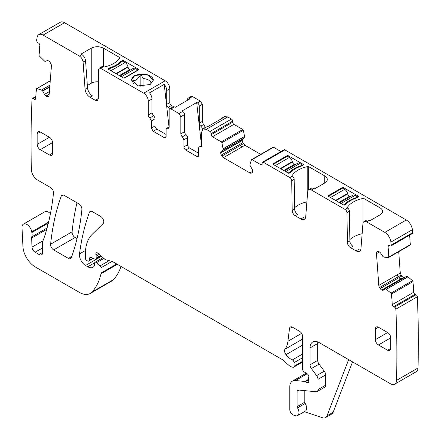<?xml version="1.0" encoding="UTF-8"?>
<svg xmlns="http://www.w3.org/2000/svg" width="440" height="440" viewBox="0 0 440 440"><rect width="100%" height="100%" fill="white"/><g stroke="black" fill="none" stroke-linecap="round" stroke-linejoin="round"><path stroke-width="0.66" d="M124.669 77.946L138.479 69.971A0.869 0.501 180 0 0 138.732 69.619A0.869 0.501 180 0 0 138.479 69.262L123.382 60.55A0.869 0.501 180 0 0 122.568 60.412L120.725 61.479A26.037 15.031 180 0 1 109.956 67.694L108.114 68.761A0.869 0.501 180 0 0 108.092 68.877A0.869 0.501 180 0 0 108.345 69.229L123.442 77.946A0.869 0.501 180 0 0 124.669 77.946M64.57 22.699L43.087 35.096A8.679 5.011 -120 0 0 38.748 34.667L60.231 22.264A8.679 5.011 -120 0 1 64.57 22.699L165.176 80.779L143.693 93.181L100.551 68.272L103.109 66.919A0.869 0.501 180 0 0 104.016 67.034A26.037 15.031 180 0 0 119.73 57.959A0.869 0.501 180 0 0 119.785 57.794A0.869 0.501 180 0 0 119.526 57.437L119.526 58.278M43.087 35.096L79.425 56.078C81.516 57.481 82.737 59.483 83.094 62.073L85.063 89.238L87.522 87.819L85.547 60.66A5.209 3.009 60 0 0 81.879 54.659L81.554 53.763L81.554 54.472L81.554 53.763L91.223 48.18C95.315 46.239 99.401 46.239 103.493 48.18L119.526 57.437M150.172 84.519L153.384 80.036L146.608 74.179L134.64 75.554L131.423 80.036L138.204 85.894L150.172 84.519M122.568 60.412L122.568 61.16M120.725 62.233L120.725 61.479M109.956 67.694L109.956 68.442M172.541 107.184L171.314 105.556A2.602 1.502 -120 0 1 169.78 102.57L169.78 88.754A6.512 3.757 -120 0 0 165.176 80.779M169.78 88.754L166.711 90.525A6.512 3.757 -120 0 0 164.225 84.37L149.496 92.873A6.512 3.757 -120 0 1 151.982 99.028L148.297 101.156A6.512 3.757 -120 0 0 143.693 93.181M199.238 125.252L196.68 102.514L197.395 102.927L200.464 101.156L192.489 96.547A2.602 1.502 -120 0 0 191.186 96.421L188.117 98.192A2.602 1.502 -120 0 0 187.578 99.385L187.578 100.21M200.464 101.156L202.306 104.346L202.306 121.413A2.602 1.502 -120 0 0 203.841 124.394L205.376 127.655M220.622 119.207A6.512 3.757 60 0 1 221.452 118.371L224.521 116.6L227.777 116.925L231.457 119.047L209.979 131.45A1.738 1.001 -120 0 1 211.206 133.579L211.206 134.64A1.738 1.001 -120 0 0 212.432 136.763L221.287 141.878A0.869 0.501 -120 0 1 221.87 142.703L223.328 149.996L221.348 151.283A3.036 1.755 -120 0 0 220.721 152.674L220.721 152.922A3.036 1.755 -120 0 0 221.348 155.04L221.931 156.052A3.036 1.755 -120 0 0 223.448 157.652L249.904 172.926A3.036 1.755 -120 0 0 251.422 173.074L252.005 172.739A3.036 1.755 -120 0 0 252.632 171.347L252.632 171.1A3.036 1.755 -120 0 0 252.005 168.982L250.025 165.407L250.041 164.093L251.482 159.797A0.869 0.501 -120 0 1 251.631 159.605A0.869 0.501 -120 0 1 252.065 159.649L260.92 164.758A1.738 1.001 -120 0 0 261.789 164.846A1.738 1.001 -120 0 0 262.147 164.048L260.92 164.758M244.811 137.594L243.315 138.6L244.811 137.594L243.353 130.3A0.869 0.501 -120 0 0 242.764 129.476L233.915 124.366A1.738 1.001 -120 0 1 232.689 122.238L232.689 121.176A1.738 1.001 -120 0 0 231.457 119.047M242.198 140.272L242.831 138.881L240.917 139.986L239.882 141.614L242.198 140.272L242.831 142.637L244.931 145.25L260.711 154.363M280.968 151.531L273.548 147.246A0.869 0.501 -120 0 0 273.114 147.202L251.631 159.605M377.773 251.576L377.509 251.724A3.036 1.755 -120 0 1 377.636 251.642A3.036 1.755 -120 0 1 378.966 251.691L379.181 251.796A3.036 1.755 -120 0 1 380.749 253.27L383.02 256.647L384.159 257.169L388.459 257.543A0.869 0.501 -120 0 0 388.652 257.505A0.869 0.501 -120 0 0 388.828 257.048L388.058 246.417A1.738 1.001 -120 0 1 388.416 245.498A1.738 1.001 -120 0 1 389.175 245.526L390.093 245.966A1.738 1.001 -120 0 0 390.852 245.993L412.335 233.591A1.738 1.001 -120 0 0 412.687 232.672A1060.483 612.271 -120 0 0 412.385 229.702A8.679 5.011 -120 0 0 406.296 219.989L284.856 149.875A1.738 1.001 -120 0 0 283.987 149.787L262.504 162.19A1.738 1.001 -120 0 0 262.147 162.987L262.147 164.048M409.937 245.146A0.869 0.501 -120 0 0 410.135 245.108A0.869 0.501 -120 0 0 410.311 244.646L409.624 235.158M398.723 251.691L400.268 273.031L401.66 276.133L403.904 277.865M385.347 288.701L406.62 276.304L407.974 276.859L412.522 280.698L391.039 293.101L385.347 288.701L383.422 290.076A3.036 1.755 -120 0 1 383.295 290.164A3.036 1.755 -120 0 1 381.964 290.109L381.75 290.01A3.036 1.755 -120 0 1 380.182 288.53L379.55 287.557A3.036 1.755 -120 0 1 378.791 285.434L376.486 253.677A3.036 1.755 -120 0 1 376.981 252.148L377.509 251.724M307.125 373.775L295.449 380.518A13.019 7.519 -120 0 0 292.463 381.095A13.019 7.519 -120 0 0 289.762 387.057L289.762 409.464A4.34 2.508 -120 0 0 293.469 415.074L295.323 415.685A6.512 3.757 -120 0 0 297.622 415.575L305.294 411.142A6.512 3.757 -120 0 0 305.19 403.447A1.738 1.001 -120 0 1 304.799 402.193L297.127 406.62L297.127 391.309A2.602 1.502 -120 0 1 297.666 390.115A2.602 1.502 -120 0 1 298.265 390L316.102 391.765A4.34 2.508 -120 0 0 317.097 391.573L324.77 387.145A4.34 2.508 -120 0 0 325.666 385.16L325.666 374.918A4.34 2.508 -120 0 0 324.297 371.173L319.061 364.133A4.34 2.508 -120 0 1 317.691 360.388L310.019 364.82L310.019 347.952A13.019 7.519 -120 0 1 312.714 341.99A13.019 7.519 -120 0 1 319.226 342.639L390.385 383.724A8.679 5.011 -120 0 0 394.724 384.153L416.207 371.75A8.679 5.011 -120 0 0 418 367.989A1060.483 612.271 -120 0 0 417.34 296.78A1.738 1.001 -120 0 0 416.009 294.723L415.096 294.283A1.738 1.001 -120 0 1 413.765 292.226L412.995 281.6A0.869 0.501 -120 0 0 412.522 280.698M48.615 222.057L31.719 231.814A6.941 4.01 -120 0 0 28.331 225.533A6.941 4.01 -120 0 0 23.43 224.125A6.941 4.01 -120 0 0 22 227.639L22.935 246.466A17.358 10.021 -120 0 0 35.189 266.882L79.376 292.391A21.698 12.529 -120 0 0 90.228 293.469L111.705 281.067A21.698 12.529 -120 0 0 113.449 279.67A82.456 47.608 -120 0 0 121.022 266.475M50.424 213.752A6.941 4.01 -120 0 0 44.913 211.723L23.43 224.125M76.995 202.785A303.782 175.389 -120 0 0 72.1 231.814A4.34 2.508 -120 0 0 75.152 237.512L77.033 238.601M38.748 34.667A8.679 5.011 -120 0 0 36.998 37.779A1060.483 612.271 -120 0 0 36.696 40.398A1.738 1.001 -120 0 0 37.812 42.575L38.731 43.203A1.738 1.001 -120 0 1 39.848 45.381L39.078 55.116A0.869 0.501 -120 0 0 39.446 56.045L44.886 61.424L47.157 60.671A3.036 1.755 -120 0 1 48.725 61.006L48.939 61.149A3.036 1.755 -120 0 1 50.397 62.871L50.925 63.905A3.036 1.755 -120 0 1 51.419 66L49.115 95.095A3.036 1.755 -120 0 1 48.494 96.278A3.036 1.755 -120 0 1 48.356 96.344L47.724 96.591A3.036 1.755 -120 0 1 46.156 96.255L45.942 96.113A3.036 1.755 -120 0 1 44.484 94.391L42.559 90.794L41.415 90.035L36.867 88.622A0.869 0.501 -120 0 0 36.569 88.638A0.869 0.501 -120 0 0 36.394 88.974L35.623 98.714A1.738 1.001 -120 0 1 35.266 99.385A1.738 1.001 -120 0 1 34.293 99.231L33.374 98.609A1.738 1.001 -120 0 0 32.401 98.456A1.738 1.001 -120 0 0 32.043 99.132A1060.483 612.271 -120 0 0 31.378 169.367A1061.104 612.634 -120 0 0 31.383 169.582A8.679 5.011 -120 0 0 37.521 179.999L50.441 187.457A4.34 2.508 -120 0 1 53.488 193.16A315.937 182.407 -120 0 1 43.566 239.503A8.679 5.011 -120 0 1 43.098 240.46A4.34 2.508 -120 0 0 42.708 241.962L42.708 252.373L39.028 254.502A5.209 3.009 -120 0 0 41.63 254.755A5.209 3.009 -120 0 0 42.708 252.373M87.522 87.819A6.941 4.01 60 0 0 92.411 95.821L89.958 97.234L95.2 100.26L97.367 100.474L98.263 98.549L98.709 69.3L99.253 68.145L100.551 68.272M89.958 97.234C87.17 95.359 85.542 92.692 85.063 89.238M47.096 228.003L31.79 236.841A4.34 2.508 -120 0 0 31.625 238.084L32.032 247.11A4.34 2.508 -120 0 0 35.101 252.23L39.028 254.502M31.79 236.841A8.679 5.011 -120 0 0 31.862 232.556A8.679 5.011 -120 0 1 31.719 231.814M90.228 293.469A21.698 12.529 -120 0 0 91.966 292.072A82.456 47.608 -120 0 0 100.964 273.768A4.34 2.508 -120 0 0 101.041 273.026L101.041 267.757A1.738 1.001 -120 0 0 100.133 265.865L96.525 262.669A2.173 1.254 -120 0 0 95.046 262.273A2.173 1.254 -120 0 0 94.595 263.269L94.595 265.04A2.173 1.254 -120 0 1 94.451 265.7A10.417 6.012 -120 0 1 92.983 267.284A10.417 6.012 -120 0 1 87.775 266.767L85.575 265.496A8.679 5.011 -120 0 1 79.497 253.919A303.782 175.389 -120 0 1 89.425 212.339A4.34 2.508 -120 0 1 90.151 211.42A4.34 2.508 -120 0 1 92.323 211.635L100.705 216.475A4.34 2.508 -120 0 1 103.444 220.006A4.34 2.508 -120 0 1 103.169 223.553L92.043 234.493A47.74 27.561 -120 0 0 85.421 253.853L85.421 258.324A1.738 1.001 -120 0 0 86.647 260.447L87.555 260.97A2.173 1.254 -120 0 0 88.638 261.079A2.173 1.254 -120 0 0 89.034 260.513L89.738 257.879A2.173 1.254 -120 0 1 90.139 257.312A2.173 1.254 -120 0 1 91.091 257.351L94.732 259.083A2.173 1.254 -120 0 0 95.684 259.122A2.173 1.254 -120 0 0 96.129 258.126L96.129 256.196A4.34 2.508 -120 0 0 95.937 254.848A2.602 1.502 -120 0 1 96.366 252.852A2.602 1.502 -120 0 1 98.142 253.33L104.418 258.896A4.34 2.508 -120 0 0 106.007 259.815L112.101 261.443A4.34 2.508 -120 0 1 112.893 261.784L281.765 359.282A8.679 5.011 -120 0 1 283.355 360.437L288.668 365.151A8.679 5.011 -120 0 0 291.841 366.982L292.925 367.274A2.173 1.254 -120 0 0 293.612 367.213A2.173 1.254 -120 0 0 294.058 366.218L294.058 362.67A2.173 1.254 -120 0 0 292.341 359.915A13.888 8.019 -120 0 1 286.006 354.657A4.34 2.508 -120 0 1 284.993 349.217A30.377 17.54 -120 0 0 287.93 341.275L289.482 328.548A4.34 2.508 -120 0 1 290.356 327.008A4.34 2.508 -120 0 1 292.523 327.223L299.585 331.298A4.34 2.508 -120 0 1 302.654 336.611L302.654 369.286A2.173 1.254 -120 0 0 304.123 371.905L307.318 373.896A2.173 1.254 -120 0 1 308.688 377.097A4.34 2.508 -120 0 0 308.484 378.246L308.484 379.742A4.34 2.508 -120 0 0 308.688 381.134A2.173 1.254 -120 0 1 308.341 382.822A2.173 1.254 -120 0 1 307.257 382.712L305.415 381.651A2.173 1.254 -120 0 0 304.827 381.447L295.449 380.518M297.622 415.575A6.512 3.757 -120 0 0 297.517 407.88A1.738 1.001 -120 0 1 297.127 406.62M317.097 391.573A4.34 2.508 -120 0 0 317.993 389.587L317.993 379.346A4.34 2.508 -120 0 0 316.624 375.606L311.388 368.561A4.34 2.508 -120 0 1 310.019 364.82M394.724 384.153A8.679 5.011 -120 0 0 396.517 380.391A1060.483 612.271 -120 0 0 395.863 309.177A1.738 1.001 -120 0 0 394.532 307.125L393.613 306.686A1.738 1.001 -120 0 1 392.282 304.629L391.512 294.002A0.869 0.501 -120 0 0 391.039 293.101M390.852 245.993A1.738 1.001 -120 0 0 391.204 245.069A1060.483 612.271 -120 0 0 390.902 242.099A8.679 5.011 -120 0 0 384.813 232.392L366.603 221.876A5.209 3.009 -120 0 0 364.001 221.617A5.209 3.009 -120 0 0 362.934 223.641L360.965 248.523A6.941 4.01 -120 0 1 359.546 251.218A6.941 4.01 -120 0 1 356.07 250.877L350.477 247.649A4.34 2.508 -120 0 1 347.408 242.396L346.962 212.625A2.602 1.502 -120 0 0 345.125 209.473L311.366 189.987A5.209 3.009 -120 0 0 308.764 189.728A5.209 3.009 -120 0 0 307.698 191.752L305.729 216.634A6.941 4.01 -120 0 1 304.31 219.329A6.941 4.01 -120 0 1 300.834 218.988L295.24 215.754A4.34 2.508 -120 0 1 292.171 210.502L291.726 180.736A2.602 1.502 -120 0 0 289.889 177.584L263.373 162.278A1.738 1.001 -120 0 0 262.504 162.19M201.691 145.569L199.166 147.031A2.602 1.502 -120 0 1 200.156 147.01L201.152 146.993L201.691 145.799L201.691 131.984L203.044 129.003L206.294 129.322L209.979 131.45M199.166 147.031A2.602 1.502 -120 0 0 198.627 148.22L198.627 155.37L196.785 156.431A2.602 1.502 -120 0 0 198.083 156.558A2.602 1.502 -120 0 0 198.627 155.37M185.735 150.051L189.42 147.928A2.602 1.502 -120 0 1 187.578 144.738L183.893 146.867A2.602 1.502 -120 0 0 185.735 150.051L196.785 156.431M183.893 146.867L183.893 139.777L182.358 136.796L186.043 134.668A2.602 1.502 60 0 1 187.578 137.649L183.893 139.777M192.489 96.547L189.42 98.318L190.135 98.731L175.406 107.239L173.388 106.695L169.703 108.823A2.602 1.502 -120 0 1 171.006 108.95L178.987 113.559L182.666 111.43A2.602 1.502 60 0 1 184.509 114.62L184.509 131.687L180.823 133.815A2.602 1.502 -120 0 0 182.358 136.796M180.823 133.815L180.823 116.743L184.509 114.62M178.987 113.559L180.823 116.743M169.703 108.823A2.602 1.502 -120 0 0 169.163 110.011L169.163 127.083L168.625 128.271L167.629 128.293A2.602 1.502 -120 0 0 166.634 128.31A2.602 1.502 -120 0 0 166.095 129.503L166.095 136.587L165.555 137.781L164.257 137.654L166.095 136.587M148.297 101.156L148.297 114.972A2.602 1.502 -120 0 0 149.831 117.959L151.365 120.939L151.365 128.084L153.208 131.274L164.257 137.654M387.657 332.536L378.45 327.223A4.34 2.508 -120 0 0 376.277 327.008A4.34 2.508 -120 0 0 375.381 328.993L375.381 339.625A4.34 2.508 -120 0 0 378.45 344.938L390.726 337.854A4.34 2.508 -120 0 0 387.657 332.536L375.381 339.625M390.726 348.48L387.657 350.257A4.34 2.508 -120 0 0 389.824 350.471A4.34 2.508 -120 0 0 390.726 348.48L390.726 337.854M387.657 350.257L378.45 344.938M71.308 257.714A303.782 175.389 -120 0 0 81.895 209.545A4.34 2.508 -120 0 0 78.843 203.852L64.169 195.382A4.34 2.508 -120 0 0 61.996 195.168A4.34 2.508 -120 0 0 61.27 196.086A303.782 175.389 -120 0 0 50.617 244.216A4.34 2.508 -120 0 0 53.669 249.915L68.409 258.423A4.34 2.508 -120 0 0 70.582 258.638A4.34 2.508 -120 0 0 71.308 257.714M52.525 153.225L52.525 142.593A4.34 2.508 -120 0 0 49.456 137.28L40.249 131.967A4.34 2.508 -120 0 0 38.082 131.753A4.34 2.508 -120 0 0 37.18 133.738L37.18 144.37A4.34 2.508 -120 0 0 40.249 149.683L49.456 154.996A4.34 2.508 -120 0 0 51.629 155.21A4.34 2.508 -120 0 0 52.525 153.225L49.456 154.996M87.351 85.492L91.223 83.259L91.223 48.18M98.522 81.84A8.679 5.011 0 0 0 91.223 83.259M98.214 99.11A4.34 2.508 60 0 1 97.653 98.846L95.2 100.26M99.248 68.145L101.706 66.726A2.602 1.502 60 0 1 103.01 66.858M153.379 80.212A10.983 6.341 0 0 0 140.861 74.168A10.983 6.341 0 0 0 134.64 75.961A10.983 6.341 0 0 0 131.533 79.552A10.983 6.341 0 0 0 131.428 80.239M166.711 90.525L166.711 104.346A2.602 1.502 -120 0 0 168.245 107.327L169.488 108.993M151.982 99.028L151.982 112.849L153.516 115.83A2.602 1.502 60 0 1 155.051 118.811L155.051 125.961A2.602 1.502 60 0 0 156.893 129.145L166.095 134.464M169.01 126.94L164.225 84.37M189.42 98.318A2.602 1.502 -120 0 0 188.117 98.192M182.666 111.43L181.951 111.018L196.68 102.514M197.395 102.927A2.602 1.502 60 0 1 199.238 106.117L199.238 123.184A2.602 1.502 -120 0 0 200.772 126.165A2.602 1.502 60 0 1 202.306 129.145L205.376 127.375M202.306 129.685L202.306 129.145M221.452 118.371A6.512 3.757 60 0 1 222.591 118.069L207.862 126.572A6.512 3.757 60 0 0 206.723 126.874L203.044 129.003M244.794 136.263L243.744 136.994L244.811 136.378M242.831 142.637L240.048 144.243L239.822 141.895L242.198 140.52M244.931 145.25L241.824 147.048L240.471 145.343L243.414 143.649M347.331 207.845L347.331 207.51A0.869 0.501 180 0 0 347.281 207.674A0.869 0.501 180 0 0 347.534 208.032L345.125 209.473M347.331 207.51A26.037 15.031 180 0 1 363.044 198.435A0.869 0.501 180 0 1 363.952 198.556L379.984 207.812A8.679 5.011 180 0 1 382.525 211.354A8.679 5.011 180 0 1 379.984 214.896L370.315 220.479A0.869 0.501 180 0 1 369.089 220.479L369.061 220.462A5.209 3.009 -120 0 0 366.454 220.204L364.001 221.617M292.094 175.956L292.094 175.615A0.869 0.501 180 0 0 292.045 175.786A0.869 0.501 180 0 0 292.298 176.143L289.889 177.584M292.094 175.615A26.037 15.031 180 0 1 307.808 166.546A0.869 0.501 180 0 1 308.715 166.661L324.748 175.918A8.679 5.011 180 0 1 327.289 179.465A8.679 5.011 180 0 1 324.748 183.007L315.079 188.59A0.869 0.501 180 0 1 313.852 188.59L313.825 188.568A5.209 3.009 -120 0 0 311.218 188.309L308.764 189.728M290.945 172.189L289.102 173.256A0.869 0.501 180 0 1 288.293 173.118L273.19 164.406A0.869 0.501 180 0 1 272.938 164.048A0.869 0.501 180 0 1 273.19 163.697L287.001 155.722A0.869 0.501 180 0 1 288.228 155.722L303.325 164.439A0.869 0.501 180 0 1 303.584 164.791A0.869 0.501 180 0 1 303.556 164.906L301.714 165.974A26.037 15.031 180 0 0 290.945 172.189M344.339 205.145A0.869 0.501 180 0 1 343.525 205.013L328.427 196.295A0.869 0.501 180 0 1 328.174 195.938A0.869 0.501 180 0 1 328.427 195.586L342.238 187.611A0.869 0.501 180 0 1 343.464 187.611L358.562 196.328A0.869 0.501 180 0 1 358.82 196.686A0.869 0.501 180 0 1 358.793 196.796L356.95 197.863A26.037 15.031 180 0 0 346.181 204.078L344.339 205.145M412.687 232.672L391.204 245.069M400.268 273.031L397.161 274.824L398.09 276.848L401.027 275.154M401.66 276.133L398.877 277.739L400.851 278.977L403.227 277.607M401.715 279.131L401.126 279.048L403.442 277.706M407.974 276.859L406.813 277.409L407.875 276.798M417.34 296.78L395.863 309.177M352.556 361.884L333.135 412.275A8.679 5.011 -120 0 1 331.711 414.04L325.573 417.582A8.679 5.011 -120 0 1 322.509 417.736L304.332 411.702M47.388 226.914A8.679 5.011 -120 0 0 47.201 223.696A8.679 5.011 -120 0 0 47.757 225.511M304.799 402.193L304.799 390.649M317.691 360.388L317.691 343.525L310.019 347.952M317.801 341.941A13.019 7.519 -120 0 0 317.691 343.525M356.07 250.877L358.529 249.458A6.941 4.01 -120 0 0 360.547 250.124M362.137 233.717A26.037 15.031 0 0 0 349.844 239.619M347.578 208.06A2.602 1.502 -120 0 1 349.421 211.211L349.866 240.977A4.34 2.508 -120 0 0 352.935 246.23L350.477 247.649M300.834 218.988L303.292 217.569A6.941 4.01 -120 0 0 305.311 218.235M306.9 201.823A26.037 15.031 0 0 0 294.608 207.73M292.341 176.165A2.602 1.502 -120 0 1 294.184 179.316L294.63 209.088A4.34 2.508 -120 0 0 297.699 214.341L295.24 215.754M240.917 139.986L221.348 151.283L240.917 139.986M243.315 138.6L223.24 150.194L243.315 138.6M189.42 147.928L198.627 153.241M187.578 144.738L187.578 137.649M184.509 131.687A2.602 1.502 -120 0 0 186.043 134.668M133.755 83.969L131.533 79.552C133.436 80.597 134.992 80.696 136.197 79.86C137.401 79.305 138.958 77.413 140.861 74.168L143.083 78.584A8.679 5.011 0 0 1 151.058 83.188A8.679 5.011 0 0 1 151.085 83.578A8.679 5.011 0 0 1 151.063 83.936M201.531 145.662L199.238 125.246M273.19 163.697L273.19 164.406L287.001 156.431L287.001 155.722M275.281 165.611L289.394 157.46L287.392 156.299A0.869 0.501 0 0 0 287.001 156.431M328.427 195.586L328.427 196.295L342.238 188.32L342.238 187.611M330.517 197.5L344.63 189.349L342.628 188.194A0.869 0.501 0 0 0 342.238 188.32M325.573 417.582A8.679 5.011 -120 0 0 326.997 415.817L348.651 359.629M140.861 86.312L140.861 74.168M143.083 86.367L143.083 78.584M289.394 157.46A4.34 2.508 60 0 1 292.314 161.59L292.408 161.981A2.602 1.502 60 0 0 294.162 164.461L294.877 164.874M284.444 170.896L297.66 163.268A4.34 2.508 60 0 1 299.827 163.482L302.286 164.901L302.286 165.644M288.167 173.047L289.702 172.161L289.702 172.909M289.702 172.161A26.037 15.031 180 0 1 300.443 165.963L302.286 164.901M300.443 165.963L300.443 166.392M344.63 189.349A4.34 2.508 60 0 1 347.55 193.479L347.644 193.87A2.602 1.502 60 0 0 349.393 196.35L350.114 196.763M339.68 202.791L352.897 195.156A4.34 2.508 60 0 1 355.064 195.371L357.522 196.79L357.522 197.532M343.404 204.941L344.938 204.056L344.938 204.798M344.938 204.056A26.037 15.031 180 0 1 355.68 197.852L357.522 196.79M355.68 197.852L355.68 198.281M123.932 78.089L137.924 70.01L135.471 68.591A4.34 2.508 -120 0 0 133.304 68.376L120.082 76.005M108.466 69.3L110 68.415A26.037 15.031 180 0 0 120.742 62.211L122.584 61.149L125.037 62.568L110.924 70.719M130.515 69.982L129.8 69.57A2.602 1.502 -120 0 1 128.051 67.089L127.958 66.699A4.34 2.508 -120 0 0 125.037 62.568M137.924 70.01L137.924 70.29M138.479 69.262L138.479 69.971M79.425 56.078L81.879 54.659M123.382 61.611L123.382 60.55M83.094 62.073L85.547 60.66M103.493 67.045L103.493 48.18M169.78 102.57L166.711 104.346M151.982 112.849L148.297 114.972M171.314 105.556L168.245 107.327M171.006 108.95L174.691 106.821M199.238 106.117L202.306 104.346M202.306 121.413L199.238 123.184M203.841 124.394L200.772 126.165M206.294 129.322L227.777 116.925M232.689 121.176L211.206 133.579M232.689 122.238L211.206 134.64M233.915 124.366L212.432 136.763M242.764 129.476L221.287 141.878M243.353 130.3L221.87 142.703M243.755 136.862L223.311 148.66M243.744 136.994L223.328 148.781M243.463 138.369L223.328 149.996M239.882 141.614L220.721 152.674M239.822 141.895L220.721 152.922M240.048 144.243L221.348 155.04M240.471 145.343L221.931 156.052M241.824 147.048L223.448 157.652M252.632 171.347L249.904 172.926M273.548 147.246L252.065 159.649M284.856 149.875L263.373 162.278M369.061 220.462L366.603 221.876M406.296 219.989L384.813 232.392M313.825 188.568L311.366 189.987M412.385 229.702L390.902 242.099M389.411 245.636L388.058 246.417M410.311 244.646L388.828 257.048M378.103 251.499L376.981 252.148M379.467 251.95L376.486 253.677M397.161 274.824L378.791 285.434M398.09 276.848L379.55 287.557M398.877 277.739L380.182 288.53M400.851 278.977L381.75 290.01M401.126 279.048L381.964 290.109M405.262 277.085L406.62 276.304M405.213 277.112L406.637 276.293M406.813 277.409L386.397 289.195M406.934 277.459L386.491 289.262M412.995 281.6L391.512 294.002M413.765 292.226L392.282 304.629M415.096 294.283L393.613 306.686M416.009 294.723L394.532 307.125M418 367.989L396.517 380.391M308.484 379.335L304.827 381.447M308.484 379.88L305.415 381.651M308.792 381.827L307.257 382.712M292.127 327.025L289.482 328.548M301.62 333.366L287.93 341.275M302.654 339.02L284.993 349.217M302.654 345.043L286.006 354.657M302.654 353.964L292.341 359.915M302.654 357.709L294.058 362.67M302.654 361.257L294.058 366.218M98.313 253.479L95.937 254.848M99.308 254.359L96.129 256.196M100.628 255.53L96.129 258.126M90.827 257.252L89.738 257.879M92.967 258.242L89.034 260.513M91.311 211.25L89.425 212.339M85.558 250.421L79.497 253.919M101.497 256.305L85.575 265.496M94.661 262.79L87.775 266.767M103.884 258.423L96.525 262.669M109.153 260.656L100.133 265.865M112.019 261.421L101.041 267.757M116.705 263.984L101.041 273.026M117.309 264.33L100.964 273.768M113.449 279.67L91.966 292.072M47.201 223.696L31.862 232.556M35.739 97.246L33.374 98.609M35.64 98.456L34.293 99.231M50.242 80.9L36.867 88.622M49.907 85.129L41.415 90.035M49.896 85.239L41.509 90.079M49.786 86.62L42.559 90.794M49.759 86.999L42.768 91.036M49.396 91.559L44.484 94.391M49.181 94.237L45.942 96.113M49.159 94.523L46.156 96.255M48.846 95.942L47.724 96.591M71.748 256.498L68.409 258.423M63.157 194.997L61.27 196.086M72.1 231.814L50.617 244.216M75.152 237.512L53.669 249.915M35.101 252.23L42.708 247.836M42.9 240.834L32.032 247.11M31.625 238.084L46.717 229.372M305.19 403.447L297.517 407.88M299.228 390.099L297.127 391.309M325.666 385.16L317.993 389.587M325.666 374.918L317.993 379.346M324.297 371.173L316.624 375.606M319.061 364.133L311.388 368.561M349.866 240.977L347.408 242.396M349.421 211.211L346.962 212.625M294.63 209.088L292.171 210.502M294.184 179.316L291.726 180.736M200.156 147.01L201.669 146.141M167.629 128.293L169.142 127.419M153.208 131.274L156.893 129.145M151.365 128.084L155.051 125.961M151.365 120.939L155.051 118.811M149.831 117.959L153.516 115.83M378.45 327.223L375.381 328.993M40.249 149.683L52.525 142.593M49.456 137.28L37.18 144.37M37.18 133.738L40.249 131.967M363.044 222.987L363.044 198.435M363.952 221.65L363.952 198.556M379.984 207.812L379.984 214.896M307.808 191.097L307.808 166.546M308.715 189.761L308.715 166.661M324.748 175.918L324.748 183.007M288.228 156.783L288.228 155.722M303.325 165.038L303.325 164.439M343.464 188.678L343.464 187.611M358.562 196.933L358.562 196.328M333.135 412.275L326.997 415.817M280.319 168.514L292.314 161.59M280.704 168.74L292.408 161.981M285.714 171.633L299.827 163.482M283.729 170.484L294.162 164.461M335.555 200.409L347.55 193.479M335.94 200.629L347.644 193.87M340.951 203.522L355.064 195.371M338.959 202.373L349.393 196.35M135.471 68.591L121.358 76.742M127.958 66.699L115.957 73.623M128.051 67.089L116.347 73.849M129.8 69.57L119.367 75.592M410.135 245.108L388.652 257.505M306.168 373.181L292.463 381.095M302.654 361.988L293.612 367.213M101.129 255.976L95.684 259.122M93.286 258.396L88.638 261.079M103.032 257.664L95.046 262.273M35.794 96.498L32.401 98.456M50.254 80.74L36.569 88.638M169.163 126.847L166.634 128.31"/></g></svg>
